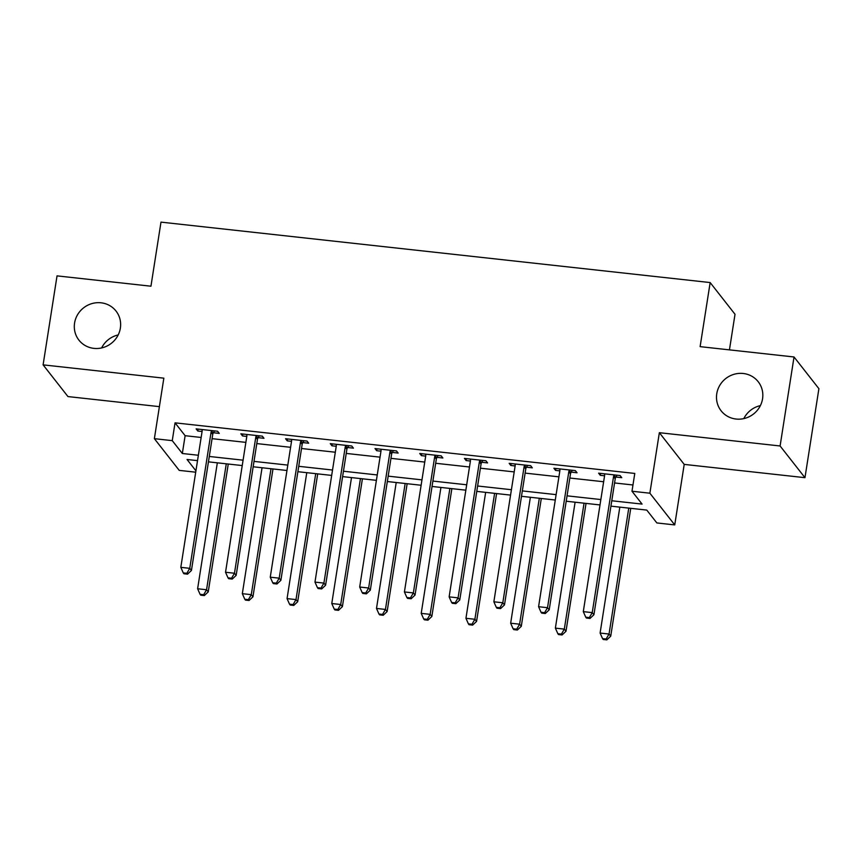<?xml version="1.0" encoding="UTF-8"?>
<svg xmlns="http://www.w3.org/2000/svg" width="862" height="862" viewBox="0 0 862 862"><rect width="100%" height="100%" fill="white"/><g stroke="black" fill="none" stroke-linecap="round" stroke-linejoin="round"><path stroke-width="1.29" d="M120.368 328.11A23.565 22.52 141.9 0 1 103.074 347.558A23.565 22.52 141.9 0 1 78.927 340.134A23.565 22.52 141.9 0 1 74.574 323.067A23.565 22.52 141.9 0 1 91.868 303.607A23.565 22.52 141.9 0 1 116.014 311.042A23.565 22.52 141.9 0 1 120.368 328.11M762.558 398.783A23.565 22.52 141.9 0 1 745.264 418.232A23.565 22.52 141.9 0 1 721.117 410.808A23.565 22.52 141.9 0 1 716.764 393.74A23.565 22.52 141.9 0 1 734.058 374.291A23.565 22.52 141.9 0 1 758.204 381.715A23.565 22.52 141.9 0 1 762.558 398.783M101.63 347.936A23.565 22.52 141.9 0 1 118.191 334.941M743.809 418.609A23.565 22.52 141.9 0 1 760.37 405.614M195.717 472.193L179.231 470.383L154.373 438.672L172.26 440.644L182.335 453.498L198.368 455.255M729.446 349.875L735.017 314.274L710.159 282.564L160.989 222.127L150.947 286.206L57.032 275.872L43.1 364.863L67.969 396.574L159.384 406.638M710.159 282.564L700.116 346.643L794.031 356.976L818.9 388.687L804.968 477.677L780.099 445.977L659.355 432.692L649.873 493.204L674.741 524.915L656.855 522.943L646.769 510.088L610.932 506.145M659.355 432.692L684.212 464.392L804.968 477.677M684.212 464.392L674.741 524.915M794.031 356.976L780.099 445.977M611.772 500.757L642.071 504.087L631.986 491.232L634.777 473.443L175.04 422.843L185.125 435.698L201.148 437.465M212.074 438.661L245.875 442.378M256.801 443.585L290.591 447.303M301.517 448.509L335.307 452.227M346.233 453.423L380.034 457.151M390.96 458.347L424.75 462.064M435.676 463.271L469.478 466.988M480.403 468.195L514.194 471.913M525.12 473.109L558.921 476.837M569.847 478.033L603.637 481.75M614.563 482.957L632.967 484.983M615.942 477.042L621.761 477.677L620.08 475.544L598.616 473.173L600.286 475.318L604.574 475.792M571.215 472.117L577.034 472.764L575.353 470.62L553.889 468.26L555.57 470.393L559.847 470.867M526.499 467.193L532.317 467.84L530.636 465.695L509.173 463.336L510.854 465.48L515.131 465.943M481.772 462.28L487.59 462.916L485.92 460.771L464.446 458.412L466.126 460.556L470.404 461.03M437.056 457.356L442.874 457.991L441.193 455.858L419.729 453.487L421.41 455.632L425.688 456.106M392.339 452.431L398.158 453.078L396.477 450.934L375.002 448.574L376.683 450.707L380.972 451.182M347.612 447.507L353.431 448.154L351.75 446.01L330.286 443.65L331.967 445.794L336.245 446.257M302.896 442.594L308.715 443.23L307.034 441.085L285.57 438.726L287.251 440.87L291.528 441.344M258.169 437.67L263.987 438.305L262.307 436.161L240.843 433.801L242.524 435.946L246.801 436.42M213.453 432.746L219.271 433.392L217.59 431.248L196.127 428.877L197.807 431.022L202.085 431.496M154.373 438.672L163.845 378.159L43.1 364.863M175.04 422.843L172.26 440.644M631.986 491.232L649.873 493.204M197.517 460.642L187.043 459.489L195.922 470.824M600.006 504.938L566.215 501.221M555.29 500.025L521.488 496.296M510.563 495.1L476.772 491.383M465.846 490.176L432.045 486.459M421.119 485.252L387.329 481.535M376.403 480.339L342.602 476.611M331.687 475.415L297.886 471.697M286.96 470.49L253.169 466.773M242.244 465.566L208.442 461.849M209.294 456.461L243.084 460.179M254.01 461.385L287.8 465.103M298.726 466.31L332.527 470.027M343.453 471.223L377.244 474.951M388.169 476.147L421.971 479.865M432.896 481.071L466.687 484.789M477.613 485.996L511.403 489.713M522.329 490.909L556.13 494.637M567.056 495.833L600.846 499.551M185.125 435.698L182.335 453.498M600.588 473.4L600.286 475.318M555.871 468.475L555.57 470.393M511.155 463.551L510.854 465.48M466.428 458.627L466.126 460.556M421.712 453.714L421.41 455.632M376.985 448.79L376.683 450.707M332.269 443.865L331.967 445.794M287.552 438.941L287.251 440.87M242.825 434.017L242.524 435.946M198.109 429.104L197.807 431.022M614.261 474.897L614.003 475.328A3.685 3.513 -38.1 0 0 613.539 476.632L592.237 612.623L583.294 611.632L604.596 475.641A3.685 3.513 -38.1 0 0 604.542 474.294L604.434 473.82M617.02 475.199L615.683 477.473A3.685 3.513 -38.1 0 0 615.22 478.776L593.918 614.757L592.237 612.623L589.339 617.591L585.761 617.203L586.429 618.054L590.007 618.453L589.339 617.591M590.007 618.453L593.918 614.757M583.294 611.632L585.761 617.203M619.821 507.125L600.103 633.053L609.046 634.044L610.727 636.178L630.747 508.321M606.137 639.011L602.56 638.623L603.238 639.475L606.816 639.873L606.137 639.011L609.046 634.044L628.764 508.106M602.56 638.623L600.103 633.053M610.727 636.178L606.816 639.873M569.534 469.973L569.286 470.404A3.685 3.513 -38.1 0 0 568.812 471.708L547.521 607.699L538.578 606.708L559.869 470.727A3.685 3.513 -38.1 0 0 559.826 469.37L559.707 468.896M572.293 470.286L570.967 472.548A3.685 3.513 -38.1 0 0 570.493 473.852L549.202 609.843L547.521 607.699L544.622 612.666L541.045 612.279L541.713 613.13L545.29 613.528L544.622 612.666M545.29 613.528L549.202 609.843M538.578 606.708L541.045 612.279M524.818 465.06L524.559 465.491A3.685 3.513 -38.1 0 0 524.096 466.784L502.805 602.775L493.861 601.795L515.153 465.803A3.685 3.513 -38.1 0 0 515.099 464.446L514.991 463.971M527.576 465.361L526.24 467.624A3.685 3.513 -38.1 0 0 525.777 468.928L504.485 604.919L502.805 602.775L499.895 607.753L496.318 607.354L496.986 608.216L500.574 608.604L499.895 607.753M500.574 608.604L504.485 604.919M493.861 601.795L496.318 607.354M480.091 460.136L479.843 460.567A3.685 3.513 -38.1 0 0 479.38 461.87L458.078 597.851L449.134 596.87L470.436 460.879A3.685 3.513 -38.1 0 0 470.383 459.521L470.264 459.058M482.849 460.437L481.524 462.711A3.685 3.513 -38.1 0 0 481.061 464.004L459.758 599.995L458.078 597.851L455.179 602.829L451.602 602.43L452.27 603.292L455.847 603.68L455.179 602.829M455.847 603.68L459.758 599.995M449.134 596.87L451.602 602.43M575.105 502.201L555.376 628.129L564.319 629.12L566 631.264L586.031 503.408M561.421 634.098L557.843 633.699L558.511 634.561L562.089 634.949L561.421 634.098L564.319 629.12L584.048 503.182M557.843 633.699L555.376 628.129M566 631.264L562.089 634.949M530.378 497.277L510.66 623.215L519.603 624.196L521.284 626.34L541.304 498.484M516.704 629.174L513.116 628.775L513.795 629.637L517.372 630.025L516.704 629.174L519.603 624.196L539.321 498.268M513.116 628.775L510.66 623.215M521.284 626.34L517.372 630.025M485.662 492.353L465.943 618.291L474.887 619.272L476.567 621.416L496.587 493.56M471.977 624.25L468.4 623.862L469.068 624.713L472.645 625.112L471.977 624.25L474.887 619.272L494.605 493.344M468.4 623.862L465.943 618.291M476.567 621.416L472.645 625.112M435.375 455.211L435.116 455.642A3.685 3.513 -38.1 0 0 434.653 456.946L413.361 592.927L404.418 591.946L425.709 455.955A3.685 3.513 -38.1 0 0 425.656 454.597L425.548 454.134M438.133 455.513L436.797 457.787A3.685 3.513 -38.1 0 0 436.334 459.09L415.042 595.071L413.361 592.927L410.452 597.905L406.875 597.517L407.554 598.368L411.131 598.767L410.452 597.905M411.131 598.767L415.042 595.071M404.418 591.946L406.875 597.517M440.935 487.439L421.216 613.367L430.16 614.358L431.84 616.492L451.86 488.635M427.261 619.325L423.684 618.938L424.352 619.789L427.929 620.187L427.261 619.325L430.16 614.358L449.878 488.42M423.684 618.938L421.216 613.367M431.84 616.492L427.929 620.187M390.658 450.287L390.4 450.718A3.685 3.513 -38.1 0 0 389.936 452.022L368.634 588.013L359.691 587.022L380.993 451.041A3.685 3.513 -38.1 0 0 380.939 449.684L380.832 449.21M393.417 450.6L392.081 452.862A3.685 3.513 -38.1 0 0 391.617 454.166L370.315 590.158L368.634 588.013L365.736 592.981L362.159 592.593L362.827 593.444L366.404 593.843L365.736 592.981M366.404 593.843L370.315 590.158M359.691 587.022L362.159 592.593M345.931 445.374L345.684 445.805A3.685 3.513 -38.1 0 0 345.209 447.098L323.918 583.089L314.975 582.109L336.266 446.117A3.685 3.513 -38.1 0 0 336.223 444.76L336.105 444.286M348.69 445.676L347.364 447.938A3.685 3.513 -38.1 0 0 346.89 449.242L325.599 585.233L323.918 583.089L321.02 588.067L317.431 587.668L318.11 588.53L321.688 588.918L321.02 588.067M321.688 588.918L325.599 585.233M314.975 582.109L317.431 587.668M301.215 440.45L300.957 440.881A3.685 3.513 -38.1 0 0 300.493 442.184L279.202 578.165L270.259 577.184L291.55 441.193A3.685 3.513 -38.1 0 0 291.496 439.835L291.388 439.361M303.974 440.751L302.637 443.025A3.685 3.513 -38.1 0 0 302.174 444.318L280.883 580.309L279.202 578.165L276.293 583.143L272.715 582.744L273.383 583.606L276.961 583.994L276.293 583.143M276.961 583.994L280.883 580.309M270.259 577.184L272.715 582.744M396.218 482.515L376.5 608.443L385.443 609.434L387.124 611.578L407.144 483.722M382.534 614.412L378.957 614.013L379.636 614.875L383.213 615.263L382.534 614.412L385.443 609.434L405.162 483.496M378.957 614.013L376.5 608.443M387.124 611.578L383.213 615.263M351.502 477.591L331.773 603.529L340.716 604.51L342.397 606.654L362.417 478.798M337.818 609.488L334.24 609.089L334.909 609.951L338.486 610.339L337.818 609.488L340.716 604.51L360.445 478.582M334.24 609.089L331.773 603.529M342.397 606.654L338.486 610.339M306.775 472.667L287.057 598.605L296 599.586L297.681 601.73L317.701 473.874M293.091 604.564L289.513 604.165L290.192 605.027L293.77 605.426L293.091 604.564L296 599.586L315.718 473.658M289.513 604.165L287.057 598.605M297.681 601.73L293.77 605.426M256.488 435.525L256.24 435.957A3.685 3.513 -38.1 0 0 255.777 437.26L234.475 573.241L225.532 572.26L246.823 436.269A3.685 3.513 -38.1 0 0 246.78 434.911L246.661 434.448M259.246 435.827L257.921 438.101A3.685 3.513 -38.1 0 0 257.447 439.404L236.156 575.385L234.475 573.241L231.576 578.219L227.999 577.831L228.667 578.682L232.244 579.081L231.576 578.219M232.244 579.081L236.156 575.385M225.532 572.26L227.999 577.831M262.059 467.754L242.33 593.681L251.284 594.661L252.954 596.806L272.985 468.95M248.375 599.64L244.797 599.252L245.465 600.103L249.043 600.502L248.375 599.64L251.284 594.661L271.002 468.734M244.797 599.252L242.33 593.681M252.954 596.806L249.043 600.502M211.772 430.601L211.513 431.032A3.685 3.513 -38.1 0 0 211.05 432.336L189.759 568.327L180.815 567.336L202.107 431.356A3.685 3.513 -38.1 0 0 202.053 429.998L201.945 429.524M214.53 430.903L213.194 433.177A3.685 3.513 -38.1 0 0 212.731 434.48L191.439 570.461L189.759 568.327L186.849 573.295L183.272 572.907L183.951 573.758L187.528 574.157L186.849 573.295M187.528 574.157L191.439 570.461M180.815 567.336L183.272 572.907M217.332 462.829L197.613 588.757L206.557 589.748L208.238 591.892L228.258 464.025M203.658 594.715L200.081 594.327L200.749 595.179L204.326 595.577L203.658 594.715L206.557 589.748L226.275 463.81M200.081 594.327L197.613 588.757M208.238 591.892L204.326 595.577M614.003 475.328L615.683 477.473M613.539 476.632L615.22 478.776M569.286 470.404L570.967 472.548M568.812 471.708L570.493 473.852M524.559 465.491L526.24 467.624M524.096 466.784L525.777 468.928M479.843 460.567L481.524 462.711M479.38 461.87L481.061 464.004M435.116 455.642L436.797 457.787M434.653 456.946L436.334 459.09M390.4 450.718L392.081 452.862M389.936 452.022L391.617 454.166M345.684 445.805L347.364 447.938M345.209 447.098L346.89 449.242M300.957 440.881L302.637 443.025M300.493 442.184L302.174 444.318M256.24 435.957L257.921 438.101M255.777 437.26L257.447 439.404M211.513 431.032L213.194 433.177M211.05 432.336L212.731 434.48"/></g></svg>
